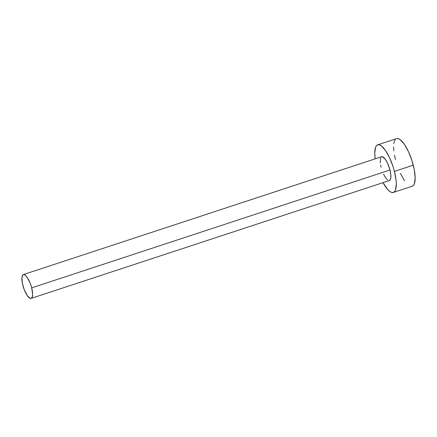 <?xml version="1.0" encoding="UTF-8"?>
<svg xmlns="http://www.w3.org/2000/svg" width="437" height="437" viewBox="0 0 437 437"><rect width="100%" height="100%" fill="white"/><g stroke="black" fill="none" stroke-linecap="round" stroke-linejoin="round"><path stroke-width="0.66" d="M31.153 298.395L389.438 180.541A12.531 3.895 -108.2 0 0 389.973 170.004L31.688 287.857A12.531 3.895 71.8 0 1 31.153 298.395A12.531 3.895 71.8 0 1 22.784 285.121A12.531 3.895 71.8 0 1 23.319 274.589A12.531 3.895 71.8 0 1 31.688 287.857L389.973 170.004L390.793 174.45L390.815 178.012L390.514 179.285L389.362 180.563M393.355 192.444L412.211 186.244A25.062 7.784 -108.2 0 0 413.282 165.17L394.425 171.375A25.062 7.784 71.8 0 1 393.355 192.444A25.062 7.784 71.8 0 1 383.031 182.65L387.712 189.554L389.728 191.422L391.579 192.411L393.202 192.488L394.529 191.652L395.507 189.926L396.293 184.119L396.069 180.263L394.425 171.375L413.282 165.17A25.062 7.784 -108.2 0 0 396.55 138.627L377.694 144.833A25.062 7.784 71.8 0 1 394.425 171.375L393.076 166.683L389.558 157.708L385.429 150.394L381.315 145.854L379.463 144.865L377.841 144.789L376.514 145.625L375.536 147.351L374.749 153.158L375.203 158.844A25.062 7.784 71.8 0 1 377.694 144.833M381.069 167.273L380.561 164.978M380.25 162.826L380.529 157.997M381.02 157.134L382.49 156.752L385.478 159.516L387.543 163.17L389.973 170.004A12.531 3.895 -108.2 0 0 381.605 156.736L23.319 274.589M387.624 180.028L385.565 177.761L383.5 174.106M400.341 173.369L404.471 180.683M412.058 186.288L413.386 185.446L414.363 183.72L415.15 177.919L414.298 169.758L411.933 160.483L408.415 151.502L404.291 144.188L400.172 139.654L398.32 138.66L396.698 138.584M395.37 139.425L394.392 141.151L393.797 143.691M393.606 146.952L393.835 150.809M394.464 155.113L395.474 159.702M31.688 287.857L30.191 283.203L27.192 277.364L25.133 275.097L23.396 274.562L22.735 274.982L21.943 277.118L22.276 282.826L24.281 289.775L27.28 295.614L30.268 298.378L31.076 298.416L32.229 297.133L32.622 294.232L31.688 287.857"/></g></svg>
